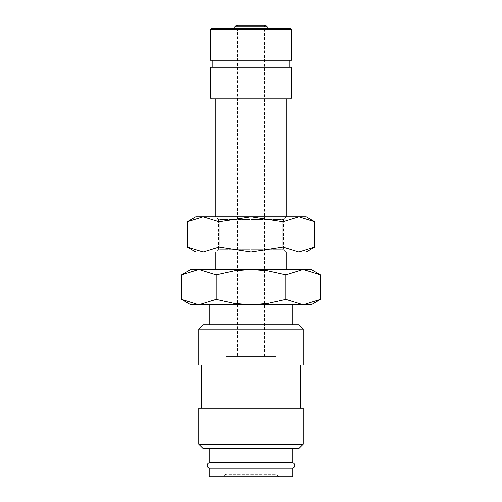 <?xml version="1.0" encoding="UTF-8"?>
<svg xmlns="http://www.w3.org/2000/svg" width="502" height="502" viewBox="0 0 502 502"><rect width="100%" height="100%" fill="white"/><g stroke="black" fill="none" stroke-linecap="round" stroke-linejoin="round"><path stroke-width="0.38" stroke-dasharray="2.51 1.88" d="M209.234 468.215L292.766 468.215M303.208 329.074L198.792 329.074M299.029 324.894L202.971 324.894M303.208 365.054L198.792 365.054M300.598 408.226L201.402 408.226L300.598 408.226M300.598 365.054L201.402 365.054L300.598 365.054M303.208 444.207L198.792 444.207M303.208 408.226L198.792 408.226M299.029 448.386L202.971 448.386M292.766 462.775L209.234 462.775M292.766 448.386L209.234 448.386L292.766 448.386M320.558 274.952L303.17 269.574L285.782 274.952L267.754 270.892L251 269.574L190.76 269.574M311.24 269.574L251 269.574L234.246 270.892L216.218 274.952L198.83 269.574L181.442 274.952M311.24 304.714L303.17 304.714L320.558 299.336M181.442 299.336L198.83 304.714L190.76 304.714M209.234 324.894L292.766 324.894L209.234 324.894M292.766 304.714L209.234 304.714L292.766 304.714M265.646 25.1L236.354 25.1M267.265 28.614L234.735 28.614L267.265 28.614M291.411 29.423L210.589 29.423M290.602 28.614L211.398 28.614M291.411 60.24L210.589 60.24M289.792 67.268L212.208 67.268L289.792 67.268M289.792 60.24L212.208 60.24L289.792 60.24M291.411 98.085L210.589 98.085M291.411 67.268L210.589 67.268M290.602 98.894L211.398 98.894M286.14 252.004L286.14 216.864L215.86 216.864L215.86 252.004L286.14 252.004L283.423 249.287L283.423 219.581L286.14 216.864L215.86 216.864L218.577 219.581L283.423 219.581L218.577 219.581L218.577 249.287L283.423 249.287L218.577 249.287L215.86 252.004L286.14 252.004M215.86 269.574L286.14 269.574L215.86 269.574M286.14 98.894L215.86 98.894L286.14 98.894M237.446 25.1L264.554 25.1L264.554 356.42L237.446 356.42L237.446 25.1L251 25.1M276.1 356.42L276.1 474.39L225.9 474.39L225.9 356.42L276.1 356.42L225.9 356.42M278.61 476.9L223.39 476.9L225.9 474.39L276.1 474.39L278.61 476.9L223.39 476.9M209.234 476.9L292.766 476.9M237.446 356.42L264.554 356.42M198.83 304.714L216.218 299.336L234.246 303.396L251 304.714L198.83 304.714M251 304.714L267.754 303.396L285.782 299.336L303.17 304.714L251 304.714M216.218 299.336L216.218 274.952M285.782 299.336L285.782 274.952M314.76 221.796L298.822 216.864L282.883 221.796L251 216.864L195.78 216.864M306.22 216.864L251 216.864L219.117 221.796L203.178 216.864L187.24 221.796M306.22 252.004L298.822 252.004L314.76 247.072M187.24 247.072L203.178 252.004L195.78 252.004M203.178 252.004L219.117 247.072L251 252.004L203.178 252.004M251 252.004L282.883 247.072L298.822 252.004L251 252.004M219.117 247.072L219.117 221.796M282.883 247.072L282.883 221.796M267.265 26.719L234.735 26.719"/><path stroke-width="0.75" d="M209.234 448.386L209.234 462.775A2.849 2.849 0 0 0 209.234 468.215L209.234 476.9L292.766 476.9L292.766 468.215L209.234 468.215M292.766 468.215A2.849 2.849 0 0 0 292.766 462.775L292.766 448.386M303.208 329.074L299.029 324.894L202.971 324.894L198.792 329.074L198.792 365.054L303.208 365.054L303.208 329.074L198.792 329.074M300.598 408.226L300.598 365.054M201.402 365.054L201.402 408.226M303.208 444.207L303.208 408.226L198.792 408.226L198.792 444.207L202.971 448.386L299.029 448.386L303.208 444.207L198.792 444.207M320.558 274.952L311.24 269.574L303.17 269.574L320.558 274.952L320.558 299.336L303.17 304.714L285.782 299.336L267.754 303.396L251 304.714L311.24 304.714L320.558 299.336M190.76 269.574L181.442 274.952L198.83 269.574L251 269.574L267.754 270.892L285.782 274.952L303.17 269.574L251 269.574L234.246 270.892L216.218 274.952L198.83 269.574L190.76 269.574M181.442 299.336L190.76 304.714L251 304.714L234.246 303.396L216.218 299.336L198.83 304.714L181.442 299.336L181.442 274.952M292.766 324.894L292.766 304.714M209.234 304.714L209.234 324.894M234.735 28.614L234.735 26.719L236.354 25.1L265.646 25.1L267.265 26.719L267.265 28.614M291.411 29.423L290.602 28.614L211.398 28.614L210.589 29.423L210.589 60.24L291.411 60.24L291.411 29.423L210.589 29.423M289.792 67.268L289.792 60.24M212.208 60.24L212.208 67.268M291.411 98.085L291.411 67.268L210.589 67.268L210.589 98.085L211.398 98.894L290.602 98.894L291.411 98.085L210.589 98.085M286.14 269.574L286.14 252.004M286.14 216.864L286.14 98.894M215.86 98.894L215.86 216.864M215.86 252.004L215.86 269.574M251 25.1L264.554 25.1M209.234 462.775L292.766 462.775M216.218 299.336L216.218 274.952M285.782 299.336L285.782 274.952M314.76 221.796L306.22 216.864L298.822 216.864L314.76 221.796L314.76 247.072L298.822 252.004L282.883 247.072L251 252.004L306.22 252.004L314.76 247.072M195.78 216.864L187.24 221.796L203.178 216.864L251 216.864L282.883 221.796L298.822 216.864L251 216.864L219.117 221.796L203.178 216.864L195.78 216.864M187.24 247.072L195.78 252.004L251 252.004L219.117 247.072L203.178 252.004L187.24 247.072L187.24 221.796M219.117 247.072L219.117 221.796M282.883 247.072L282.883 221.796M234.735 26.719L267.265 26.719"/></g></svg>
